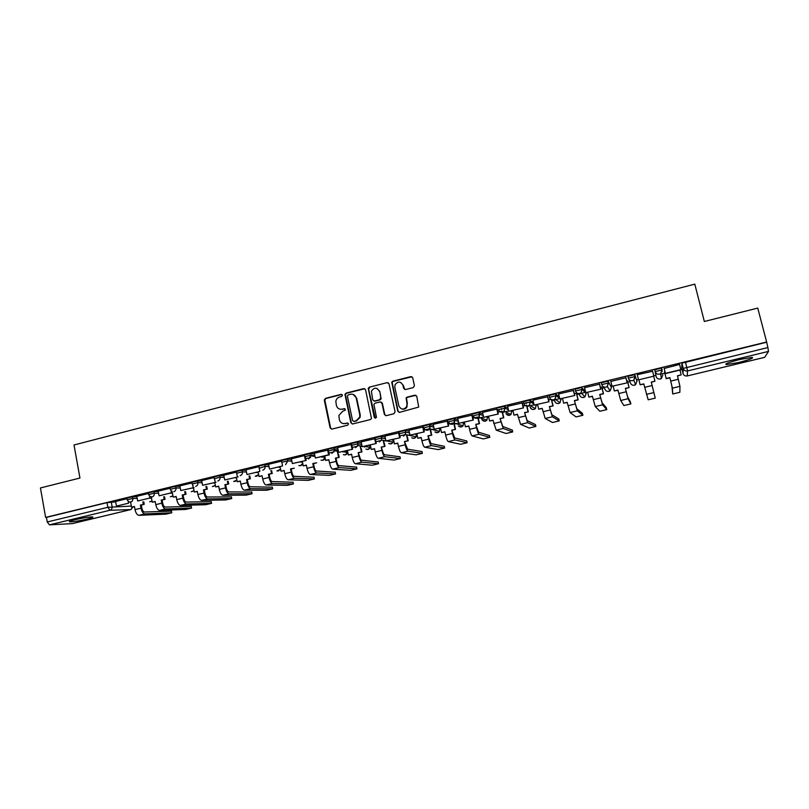 <?xml version="1.0" encoding="UTF-8"?>
<svg xmlns="http://www.w3.org/2000/svg" width="809" height="809" viewBox="0 0 809 809"><rect width="100%" height="100%" fill="white"/><g stroke="black" fill="none" stroke-linecap="round" stroke-linejoin="round"><path stroke-width="1.21" d="M342.45 395.166L341.186 394.347L325.481 398.352L324.328 400.263L330.123 427.91L331.923 429.094L347.698 425.18L348.517 423.845L347.243 423.016L345.2 423.532C342.247 423.946 340.316 422.692 339.396 419.77L338.87 415.492L342.622 411.336L345.483 409.941L344.209 408.666L342.167 409.172C339.224 409.597 337.292 408.353 336.382 405.451L335.836 401.315C336.261 399.1 337.515 397.664 339.598 397.017L341.641 396.501L342.45 395.166M341.944 394.458L325.976 398.483L324.803 399.909L330.618 428.001L331.569 429.134M347.931 423.087L345.2 423.532M344.937 408.747L342.167 409.172M554.549 399.413L555.429 399.343M75.025 519.681C70.039 520.925 68.32 521.643 69.877 521.856C73.659 521.775 79.424 520.865 87.17 519.115C92.186 517.871 93.915 517.143 92.378 516.931C88.636 516.991 82.852 517.912 75.025 519.681M739.901 359.459C728.98 362.28 724.429 364.01 726.249 364.626L738.465 362.543C749.346 359.752 753.927 358.023 752.198 357.356L739.901 359.459M413.237 387.592L414.42 385.65L412.691 377.773L410.82 376.6L392.83 381.191L391.728 382.192L397.745 411.154L399.616 412.337L418.708 407.079L416.777 396.359L414.906 395.176L407.16 397.118L406.098 397.998L407.008 403.782L406.644 406.705C403.58 410.082 400.971 409.779 398.837 405.825L394.822 387.359L395.035 384.791C397.998 381.069 400.647 381.241 402.963 385.296L403.64 388.371L405.501 389.544L413.237 387.592M45.607 517.406L40.45 487.948L79.949 478.038L74.013 444.98L694.8 284.141L704.346 321.486L757.75 308.087L766.639 342.015L45.607 517.406L46.447 517.376L47.246 521.977L107.86 507.304L131.331 506.1M365.557 389.766L363.726 388.603L346.121 393.093L344.947 394.377L350.843 422.783L352.663 423.956L370.36 419.578L371.483 418.536L365.557 389.766M369.349 387.167L387.147 382.637L388.998 383.8L395.085 411.811L393.902 413.753L386.227 415.654L384.376 414.471L381.919 403.104L380.078 401.931L375.022 403.206L373.9 404.267L376.387 416.938L376.337 417.586L374.274 417.464L368.206 388.31L369.349 387.167L387.147 382.637M683.029 373.536L681.765 368.53L681.916 363.211L683.221 368.419L767.893 347.546L768.51 351.409L764.677 357.345L687.195 375.952L764.707 357.315M360.865 446.689L362.108 446.386M383.86 441.127L385.387 440.753M407.099 435.505L409.91 434.817M430.59 429.822L434.2 428.942M454.324 424.078L458.754 423.006M478.311 418.273L483.59 416.999M502.551 412.408L508.689 410.932M527.053 406.482L534.061 404.793M551.819 400.495L553.396 400.111M553.932 399.98L559.727 398.584M576.857 394.438L578.607 394.013M579.891 393.7L585.109 392.436M602.169 388.32L604.09 387.845M611.098 386.156L611.928 385.954M627.754 382.121L629.857 381.615M636.663 379.967L638.463 379.532M653.743 375.841L655.846 375.325M660.741 374.142L664.816 373.161M680.763 369.298L681.896 369.025M766.639 342.015L767.893 347.546M46.447 517.376L107.01 502.642L115.717 501.873M72.395 523.595L49.44 524.859L47.246 521.977M148.391 493.51L136.761 496.332L137.692 500.973L149.887 498.02L149.544 496.21M170.052 488.252L158.16 491.134L159.11 495.796L171.427 492.812L171.043 490.79M191.935 482.933L179.861 485.885M214.051 477.553L201.704 480.576M236.39 472.132L223.769 475.217M258.971 466.641L245.997 469.796L247.008 474.539L259.851 471.435L259.113 467.754M281.633 461.14L268.527 464.315L269.559 469.089L282.533 465.944L281.562 461.15M304.538 455.568L291.371 458.794M328.262 450.067L314.307 453.192L315.379 458.005L328.626 454.8L327.615 449.966M351.612 444.394L337.636 447.559M375.224 438.66L361.138 441.845M399.08 432.866L384.902 436.081M423.198 427.01L408.909 430.246M447.579 421.084L433.189 424.351M472.234 415.098L457.722 418.395M497.151 409.041L482.538 412.378M522.341 402.922L507.617 406.29M547.814 396.734L532.979 400.152M573.571 390.474L558.635 393.943M576.605 393.376L574.329 393.659M599.621 384.154L584.573 387.683M601.906 387.248L600.399 387.349M625.964 377.752L610.825 381.423M627.491 381.059L626.753 380.968M652.61 371.28L637.219 374.729M680.844 369.622L665.392 373.364L664.108 368.196L665.423 373.596L680.844 369.865L679.631 364.424L664.138 368.479M654.754 369.814L656.16 376.589L654.754 369.814L661.479 368.055L661.914 369.804M661.691 368.135L662.146 369.966L660.67 373.647L659.507 374.152C657.353 374.466 655.917 373.627 655.209 371.655L661.934 369.895L662.146 371.564M634.752 374.678L635.207 376.509L633.801 380.119L632.587 380.675C630.454 380.968 629.048 380.139 628.34 378.177L627.895 376.347L634.752 374.678L636.966 381.231L635.621 384.69L634.458 385.215C632.416 385.499 631.06 384.7 630.383 382.819L628.805 379.229M601.775 384.588L601.34 382.799L608.125 381.15L611.412 387.43L610.148 390.798L608.924 391.374C606.902 391.647 605.557 390.858 604.899 388.977L603.241 386.662M575.512 390.949L575.088 389.19L581.59 387.501L585.504 391.556M549.544 397.229L549.129 395.5L555.561 393.841L559.282 396.693M523.858 403.448L523.463 401.739L529.824 400.101L533.485 402.285M498.081 407.908L504.381 406.3L508.022 408.029M472.972 414.016L479.221 412.428L482.872 413.844M448.135 420.053L454.334 418.486L458.005 419.659M423.582 426.019L429.721 424.472L433.432 425.463M399.282 431.925L405.37 430.408L409.132 431.237M375.255 437.77L381.292 436.263L385.094 436.971M351.48 443.554L357.467 442.068L361.31 442.654M327.958 449.268L333.905 447.802L337.798 448.297M334.39 450.047L332.115 449.774M304.68 454.931L310.595 453.475L314.519 453.889M311.04 455.548L309.19 455.376M281.653 460.523L287.529 459.097L291.503 459.431M259.153 467.562L258.85 466.065L264.695 464.649L268.719 464.912M236.572 473.032L236.279 471.546L242.083 470.15L246.179 470.353M214.223 478.453L213.94 476.966L219.714 475.591L223.871 475.732M192.107 483.822L191.824 482.336L197.568 480.971L201.795 481.062M170.224 489.132L169.941 487.655L175.654 486.3L179.942 486.34M148.553 494.38L148.28 492.914L153.963 491.569L158.321 491.569M127.104 499.588L126.831 498.111L132.504 496.787L136.913 496.746M126.942 498.718L115.576 501.489L116.496 506.1L128.56 503.178L128.257 501.54M766.507 342.247L681.916 363.211M310.616 457.54L305.772 458.713M333.965 451.877L328.889 453.111M357.558 446.163L352.259 447.448M381.403 440.389L375.882 441.734M405.491 430.418L405.511 434.544L399.757 435.95M429.872 428.649L423.886 430.105M453.697 422.885L448.277 424.199M477.725 417.06L472.941 418.223M502.015 411.174L497.869 412.185M526.568 405.228L523.079 406.078M550.98 399.322L548.563 399.909M340.164 409.243L342.642 409.293M343.38 423.613L345.665 423.623M364.768 388.724L346.586 393.235L345.423 394.519L351.308 422.874L352.249 423.997M348.214 394.832L347.395 396.177L352.572 420.559L353.846 421.378L356.011 420.842L359.671 417.222L359.752 414.693L356.193 397.998C355.262 395.085 353.321 393.841 350.368 394.286L348.214 394.832M353.108 394.408L356.648 398.139L360.207 414.805L360.126 417.333L356.476 420.943L354.312 421.479M388.249 382.778L387.562 382.788M381.079 402.033L382.344 403.236L384.801 414.572L385.701 415.684M369.794 387.319L368.621 389.24L375.285 418.324M379.381 391.354C376.893 387.187 374.233 387.137 371.412 391.202L372.716 399.858L374.557 401.031L379.603 399.757L380.786 397.826L379.815 391.495L376.954 388.401M373.991 401.062L374.557 401.031M379.815 391.495L381.15 398.867L380.038 399.889L374.992 401.163M400.657 382.404L403.357 385.448L404.803 389.554M401.881 408.99C404.096 409.576 405.815 408.858 407.038 406.826L407.008 403.782M415.988 395.308L407.554 397.249L406.492 398.129L407.402 403.913M411.983 376.772L393.245 381.342L392.132 382.354L398.149 411.265L399.039 412.368M143.78 501.873L144.235 504.32L140.402 505.038L141.312 505.018L141.899 508.153C142.455 510.53 143.324 511.824 144.508 512.016L171.468 511.136M134.476 506.667L131.533 507.172L134.436 506.474L135.022 509.609C135.851 513.139 137.146 515.05 138.915 515.323L165.926 514.14L171.781 512.795L144.862 513.907C143.112 513.624 141.818 511.713 140.988 508.183L140.402 505.038M144.235 504.32L141.312 505.018M128.56 503.178L116.496 506.1M131.533 507.172L130.532 501.813M143.324 504.341L142.869 501.893M164.561 496.807L165.036 499.305L161.213 500.033L162.093 500.023L162.68 503.168C163.246 505.554 164.096 506.859 165.238 507.061L191.258 506.434M155.217 501.671L152.244 502.187L155.186 501.479L155.773 504.634C156.612 508.183 157.886 510.105 159.595 510.398L185.696 509.448L191.571 508.092L165.602 508.962C163.903 508.669 162.639 506.737 161.8 503.188L161.213 500.033M165.036 499.305L162.093 500.023M149.887 498.02L137.692 500.973M152.244 502.187L151.182 496.524M164.156 499.325L163.691 496.817M185.554 491.69L186.05 494.248L182.227 494.977L183.067 494.966L183.673 498.132C184.24 500.538 185.079 501.843 186.181 502.065L211.23 501.691M176.18 496.625L173.177 497.151L176.14 496.443L176.746 499.598C177.586 503.168 178.829 505.109 180.488 505.413L205.648 504.725L211.553 503.35L186.545 503.967C184.907 503.653 183.673 501.711 182.824 498.142L182.227 494.977M186.05 494.248L183.067 494.966M171.427 492.812L159.11 495.796M173.177 497.151L172.024 491.124M185.2 494.259L184.715 491.69M206.76 486.512L207.266 489.142L203.443 489.87L204.262 489.87L204.879 493.045C205.446 495.462 206.265 496.787 207.326 497.009L231.404 496.898M197.335 491.538L194.302 492.064L197.305 491.346L197.912 494.521C198.761 498.101 199.985 500.063 201.583 500.387L225.792 499.942L231.728 498.556L207.701 498.931C206.123 498.597 204.91 496.635 204.06 493.045L203.443 489.87M207.266 489.142L204.262 489.87M180.751 490.557L194.049 487.564L180.751 490.557L179.851 485.865M193.189 487.554L192.754 485.269M194.302 492.064L193.462 487.696M206.457 489.142L205.941 486.502M228.168 481.274L228.704 483.984L224.882 484.702L225.671 484.722L226.287 487.908C226.864 490.335 227.663 491.67 228.694 491.912L251.761 492.054M218.713 486.391L215.649 486.927L218.683 486.199L219.3 489.384C220.159 492.994 221.353 494.966 222.88 495.31L246.118 495.128L252.095 493.723L229.068 493.834C227.551 493.48 226.368 491.508 225.509 487.898L224.882 484.702M228.704 483.984L225.671 484.722M202.604 485.279L216.003 482.255L202.604 485.279L201.694 480.556M215.184 482.235L214.668 479.626M215.649 486.927L214.8 482.538M227.926 483.974L227.39 481.254M249.799 475.975L250.355 478.776L246.543 479.494L247.291 479.515L247.928 482.72C248.505 485.157 249.283 486.502 250.264 486.755L272.32 487.17M240.303 481.193L237.209 481.739L240.273 481.001L240.9 484.207C241.76 487.827 242.933 489.819 244.399 490.183L266.646 490.254L272.653 488.848L250.648 488.687C249.192 488.323 248.039 486.33 247.18 482.7L246.543 479.494M250.355 478.776L247.291 479.515M224.7 479.929L238.18 476.885L224.7 479.929L223.769 475.196M237.401 476.865L236.784 473.761M237.209 481.739L236.339 477.33M249.607 478.756L249.051 475.955M271.642 470.616L272.228 473.518L268.416 474.226L269.124 474.256L269.771 477.472C270.358 479.929 271.116 481.284 272.057 481.557L293.07 482.235M262.116 475.945L258.991 476.501L262.076 475.753L262.723 478.968C263.592 482.609 264.725 484.621 266.141 484.995L287.377 485.339L293.414 483.913L272.451 483.499C271.055 483.104 269.923 481.092 269.063 477.452L268.416 474.226M272.228 473.518L269.124 474.256M259.082 467.592L258.89 466.662M259.851 471.435L247.008 474.539M258.991 476.501L258.101 472.072M271.511 473.477L270.934 470.585M291.189 468.947L294.314 468.199L290.512 468.907L291.189 468.947L291.847 472.183C292.433 474.65 293.182 476.016 294.072 476.299L314.023 477.259M284.151 470.646L280.986 471.202L284.111 470.454L284.768 473.68C285.638 477.34 286.75 479.363 288.095 479.767L308.3 480.384L314.367 478.938L294.476 478.25C293.141 477.836 292.039 475.803 291.169 472.143L290.512 468.907M282.533 465.944L269.559 469.089M280.986 471.202L280.086 466.753M313.477 463.587L316.643 462.829L312.83 463.537L313.477 463.587L314.145 466.833C314.741 469.311 315.459 470.696 316.319 470.99L335.199 472.213M306.409 465.286L303.213 465.853L306.368 465.094L307.036 468.34C307.916 472.011 308.998 474.064 310.282 474.478L329.435 475.379L335.553 473.922L316.724 472.941C315.459 472.517 314.388 470.464 313.508 466.783L312.83 463.537M305.276 456.316L306.136 460.463L292.352 463.577L291.371 458.774M305.458 460.402L304.467 455.588M306.136 460.463L292.352 463.577M303.213 465.853L302.303 461.383M338.506 454.132L339.183 457.398L335.391 458.106L335.998 458.167L336.675 461.423C337.272 463.921 337.98 465.317 338.779 465.62L356.577 467.127M328.899 459.876L325.673 460.442L328.858 459.674L329.536 462.94C330.426 466.631 331.468 468.694 332.691 469.139L350.782 470.322L356.941 468.846L339.193 467.592C338 467.137 336.959 465.074 336.069 461.373L335.391 458.106M339.183 457.398L335.998 458.167M328.403 450.744L329.263 454.87L315.379 458.005M329.263 454.87L328.626 454.8M325.673 460.442L324.743 455.963M338.587 457.338L337.282 451.139M361.239 448.479L361.967 451.918L358.175 452.625L359.439 455.963C360.035 458.47 360.723 459.876 361.481 460.2L378.177 461.99M351.622 454.405L348.355 454.982L351.581 454.213L352.269 457.489C353.159 461.201 354.18 463.284 355.333 463.739L372.342 465.215L378.541 463.729L361.906 462.172C360.774 461.706 359.762 459.623 358.872 455.902L358.175 452.625M361.967 451.918L358.741 452.696M351.804 445.274L352.633 449.217L338.647 452.373L337.636 447.529M352.036 449.137L351.005 444.272M352.633 449.217L338.647 452.373M348.355 454.982L347.405 450.482L347.577 452.362L345.291 454.88L343.36 454.668M361.411 451.847L360.126 445.83M384.214 442.745L384.993 446.376L381.201 447.084L382.435 450.451C383.041 452.969 383.709 454.385 384.417 454.719L399.98 456.802M374.577 448.884L371.28 449.47L374.537 448.682L375.234 451.978C376.134 455.71 377.125 457.813 378.207 458.288L394.114 460.058L400.354 458.551L384.841 456.711C383.79 456.225 382.809 454.112 381.909 450.37L381.201 447.084M384.993 446.376L381.727 447.155M375.204 438.599L376.256 443.504L362.169 446.689L361.138 441.815M375.7 443.413L374.658 438.529M376.256 443.504L362.169 446.689M371.28 449.47L370.31 444.94M384.467 446.295L383.193 440.369M407.412 436.911L408.252 440.774L404.47 441.481L407.594 449.187L421.995 451.564M397.775 443.302L394.448 443.888L397.725 443.099L398.443 446.406C399.353 450.158 400.303 452.282 401.315 452.777L416.099 454.85L422.379 453.333L408.029 451.179C407.038 450.674 406.088 448.54 405.188 444.788L404.47 441.481M408.252 440.774L404.955 441.572M399.07 432.795L400.142 437.73L385.944 440.935L384.892 436.041M399.626 437.629L398.554 432.724M400.142 437.73L385.944 440.935M394.448 443.888L393.457 439.348M407.766 440.683L406.472 434.746M430.843 430.964L431.763 435.121L427.981 435.818L431.015 443.595L444.232 446.265M421.216 437.659L417.849 438.256L421.165 437.457L421.904 440.784C422.814 444.546 423.734 446.689 424.674 447.215L438.296 449.592L444.626 448.055L431.45 445.597C430.54 445.071 429.619 442.917 428.709 439.145L427.981 435.818M431.763 435.121L428.426 435.92M423.188 426.93L424.28 431.895L409.981 435.131L408.899 430.206M423.805 431.784L422.723 426.849M424.28 431.895L409.981 435.131M417.849 438.256L416.847 433.695M431.308 435.02L429.973 428.942M454.506 424.887L455.518 429.407L451.735 430.105L454.678 437.942L466.692 440.925M444.899 431.955L441.502 432.562L444.859 431.753L445.597 435.09C446.517 438.882 447.407 441.047 448.267 441.593L460.705 444.283L467.096 442.735L455.123 439.954C454.284 439.408 453.404 437.234 452.484 433.442L451.735 430.105M455.518 429.407L452.15 430.216M447.569 421.004L448.682 425.999L434.271 429.255L433.179 424.31M448.247 425.868L447.144 420.923M448.682 425.999L434.271 429.255M441.502 432.562L440.48 427.981M455.113 429.286L454.092 424.765M478.392 418.637L479.525 423.623L475.753 424.321L478.594 432.228L489.374 435.525M468.846 426.191L465.408 426.808L468.795 425.999L469.554 429.346C470.474 433.159 471.334 435.343 472.122 435.909L483.347 438.923L489.789 437.345L479.049 434.251C478.281 433.685 477.441 431.49 476.511 427.678L475.753 424.321M479.525 423.623L476.117 424.442M472.213 415.007L473.346 420.033L458.824 423.309L457.712 418.344M472.962 419.891L471.829 414.916M473.346 420.033L458.824 423.309M465.408 426.808L464.366 422.197M479.161 423.501L478.028 418.506M502.49 412.165L503.785 417.788L500.023 418.475L502.763 426.464L512.289 430.064M493.035 420.377L489.566 420.993L492.994 420.174L496.22 430.155L506.08 433.493L512.714 431.915L503.228 428.487L500.023 418.475M503.785 417.788L500.346 418.617M497.131 408.949L498.283 414.006L483.651 417.313L482.518 412.317M497.939 413.854L496.797 408.848M498.283 414.006L483.651 417.313M489.566 420.993L488.505 416.362M503.461 417.646L501.984 411.184M501.6 409.546L501.388 408.616M526.79 405.36L528.307 411.882L524.556 412.57L527.185 420.629L535.427 424.553M517.497 414.491L513.988 415.118L517.447 414.279L520.581 424.351L529.308 428.042L535.861 426.424L527.66 422.672L524.556 412.57M528.307 411.882L524.839 412.721M526.153 402.609L526.335 403.408M522.321 402.811L523.494 407.908L508.76 411.235L507.607 406.229M523.201 407.746L522.038 402.72M523.494 407.908L508.76 411.235M513.988 415.118L512.906 410.466M528.034 411.741L526.517 405.248M526.052 403.246L525.921 402.67M551.627 399.646L553.103 405.916L549.351 406.603L551.88 414.734L558.807 418.991M542.212 408.535L538.663 409.172L542.172 408.333L545.205 418.486L552.486 422.49L559.252 420.882L552.365 416.777L549.351 406.603M553.103 405.916L549.584 406.765M547.784 396.602L548.998 401.739L534.142 405.097L532.959 400.061M548.745 401.567L547.562 396.521M548.998 401.739L534.142 405.097M538.663 409.172L537.57 404.5M552.871 405.754L551.404 399.555M567.2 402.528L563.61 403.175L567.16 402.316L570.102 412.55L576.038 416.898L582.885 415.28L582.419 413.328L576.837 408.767L575.421 404.156L574.41 400.576L577.97 399.717L576.402 393.164M576.574 393.255L578.162 399.889L574.602 400.738M573.53 390.312L574.774 395.51L559.808 398.898L558.604 393.831M574.572 395.318L573.369 390.251M574.774 395.51L559.808 398.898M563.61 403.175L562.498 398.473M582.885 415.28L577.323 410.83L574.41 400.576M592.461 396.44L588.841 397.098L592.41 396.238L595.252 406.553L599.843 411.255L606.75 409.617L606.285 407.665L602.068 402.74L599.752 394.468L603.352 393.609L601.754 387.026M601.866 387.056L603.494 393.791L599.904 394.65M599.56 383.911L600.844 389.2L585.756 392.618L584.533 387.531M600.693 389.008L599.459 383.911M600.844 389.2L585.756 392.618M588.841 397.098L587.708 392.385M606.75 409.617L602.563 404.813L599.752 394.468M627.43 380.806L629.099 387.632L625.367 388.31L627.572 396.653L630.393 401.952M618.005 390.302L614.334 390.959L617.955 390.09L620.695 400.495L623.891 405.552L630.868 403.903L628.077 398.736L625.367 388.31M629.099 387.632L625.468 388.502M625.903 377.479L627.208 382.829L611.998 386.267L610.765 381.16M627.106 382.617L625.853 377.49M627.208 382.829L611.998 386.267M614.334 390.959L613.182 386.217M629.008 387.43L627.39 380.817M643.822 384.083L640.111 384.76L643.772 383.881L648.181 399.798L655.239 398.119L651.275 382.07L654.946 381.191L653.763 376.407M654.946 381.191L651.326 382.283M638.544 379.856L653.824 376.155L638.544 379.856L637.28 374.719M653.824 376.155L652.55 371.007M640.111 384.76L638.938 379.997M672.734 393.973L672.4 388.168L669.882 377.591L671.875 386.075L672.734 393.973L679.863 392.284L679.954 386.368L677.467 375.77L681.178 374.87L679.975 370.077M681.178 374.87L677.517 375.973M669.892 377.813L666.201 378.703L664.523 371.816M664.492 371.827L666.201 378.703M669.882 377.591L666.181 378.481M482.922 418.698L481.638 418.819L481.486 418.162M481.335 418.101L481.486 418.799M458.794 424.503L457.621 424.149M435.06 430.226L433.978 429.953M411.781 435.859L410.557 435.596M364.303 446.437L364.444 447.074M683.018 373.515L683.221 368.419C683.949 370.401 685.405 371.24 687.579 370.927L687.195 375.932C685.112 376.225 683.716 375.427 683.018 373.515M768.51 351.409L687.579 370.927L685.445 361.967M111.248 501.954L112.097 506.606C112.269 508.467 111.541 509.69 109.933 510.267L49.44 524.859M72.112 523.666L130.724 509.589L109.933 510.267L107.86 507.304L107.01 502.642M628.34 378.177L635.207 376.509L636.966 381.231M608.125 381.15L611.402 387.4M581.792 387.551L582.227 389.372L586.131 393.548L584.947 396.835L583.653 397.452C581.661 397.735 580.336 396.936 579.679 395.065L578.071 393.487M585.949 392.8L586.12 393.518M555.763 393.882L556.188 395.692L559.697 398.443M560.384 398.989L561.122 399.606M560.94 398.847L560.02 402.791L558.665 403.479C556.693 403.752 555.379 402.953 554.741 401.092L553.053 399.858M530.016 400.142L530.431 401.942L533.889 404.035M535.487 405.006L536.377 405.602M536.195 404.834L535.376 408.666L533.94 409.435C532.079 409.708 530.805 408.98 530.117 407.251M504.563 406.33L504.968 408.12L508.426 409.779M510.863 410.962L511.905 411.528M511.723 410.75L511.005 414.471L509.478 415.32L505.928 413.712M479.383 412.459L479.788 414.228L483.266 415.593M486.502 416.847L487.685 417.393M487.503 416.605L486.907 420.184L485.279 421.155L482.022 419.962M454.476 418.506L454.88 420.276L458.4 421.398M462.394 422.682L463.719 423.198M463.537 422.399L463.072 425.817L461.332 426.919L458.359 426.04M429.852 424.492L430.236 426.252L433.816 427.203M438.539 428.446L440.005 428.942M439.823 428.133L439.489 431.349L437.639 432.633L434.929 431.966M399.666 433.675L405.754 432.158L409.506 432.967M414.936 434.15L416.534 434.625M416.362 433.806L416.17 436.779L414.188 438.276L411.71 437.78M381.393 436.284L381.767 438.023L385.458 438.69M391.586 439.803L393.316 440.248M393.134 439.429L393.083 442.088L390.98 443.868L388.714 443.494M357.548 442.078L357.922 443.807L361.674 444.374M368.469 445.385L370.33 445.82M370.158 444.98L370.229 447.286L368.014 449.399L365.931 449.116M333.965 447.812L334.329 449.541L338.152 450.006M345.595 450.916L347.546 451.159M305.033 456.65L310.949 455.204L310.595 453.475L310.98 455.204L314.873 455.588M322.963 456.387L324.864 456.579M282.007 462.232L287.873 460.806L287.529 459.097L287.883 460.806L291.847 461.12M300.554 461.808L302.414 461.959M264.695 464.649L265.039 466.358L269.063 466.601M278.367 467.167L280.197 467.289M242.083 470.15L242.417 471.839L246.512 472.031M256.413 472.476L258.202 472.557M219.714 475.591L220.038 477.28L224.194 477.401M234.681 477.735L236.43 477.785M197.568 480.971L197.892 482.649L202.119 482.73M213.161 482.933L214.881 482.973M175.654 486.3L175.978 487.969L180.265 487.999M191.864 488.09L193.543 488.1M153.963 491.569L154.276 493.237L158.625 493.227M170.77 493.187L172.418 493.187M132.504 496.787L132.807 498.445L137.217 498.395M149.887 498.233L151.505 498.213M127.144 499.77L132.807 498.445C132.979 500.316 132.251 501.54 130.623 502.126L128.732 501.843L127.144 499.77M152.021 501.004L149.675 501.762M148.593 494.572L154.276 493.237C154.458 495.108 153.72 496.342 152.082 496.938L149.978 496.534L148.593 494.572M171.417 491.124L170.254 489.324L175.978 487.969C176.16 489.86 175.422 491.093 173.763 491.69M193.048 485.592L192.148 484.015L197.892 482.649C198.084 484.54 197.335 485.794 195.657 486.391M214.901 479.939L214.264 478.655L220.038 477.28C220.23 479.181 219.482 480.435 217.793 481.031M236.986 474.145L236.612 473.235L242.417 471.839C242.619 473.75 241.861 475.014 240.152 475.621M259.335 468.219L265.039 466.358C265.231 468.28 264.472 469.544 262.743 470.16M291.887 461.332L287.873 460.806L285.577 464.629M315.035 456.337L311.05 455.952L310.949 455.204L308.654 459.047M328.312 450.997L334.329 449.541L334.35 450.785L331.973 453.404M351.844 445.284L357.922 443.807L357.841 445.506L355.545 447.701M375.629 439.509L381.767 438.023L381.555 440.086L379.37 441.936M423.967 427.779L430.236 426.252L429.731 428.881L427.809 430.216C425.858 430.489 424.583 429.67 423.967 427.779M448.53 421.813L454.88 420.276L454.223 423.107L452.423 424.26C450.451 424.533 449.157 423.714 448.53 421.813M473.376 415.786L479.788 414.228L478.999 417.232L477.31 418.243C475.318 418.516 474.003 417.697 473.376 415.786M498.486 409.688L504.968 408.12L504.058 411.265L502.47 412.155C500.458 412.428 499.133 411.609 498.486 409.688M523.878 403.529L530.431 401.942L529.41 405.198L527.913 405.997C525.88 406.28 524.535 405.461 523.878 403.529M549.554 397.3L556.188 395.692L555.055 399.059L553.639 399.767C551.586 400.061 550.221 399.231 549.554 397.3M575.523 390.99L582.227 389.372L581.004 392.83L579.659 393.477C577.575 393.771 576.2 392.941 575.523 390.99M601.785 384.619L608.56 382.97L607.246 386.52L605.971 387.106C603.868 387.41 602.472 386.581 601.785 384.619M661.479 368.055L662.146 369.966M172.924 495.866L170.375 496.756M194.039 490.659L191.278 491.69M215.346 485.37L212.383 486.573M236.875 480.02L235.045 481.436L233.69 481.406M258.607 474.58L256.655 476.228L255.209 476.177M280.551 469.058L278.478 470.969L276.931 470.889M302.718 463.415L300.523 465.66L298.865 465.549M325.076 457.611L322.791 460.301L321.011 460.139M405.37 430.408L405.511 434.544L403.458 436.112M662.814 374.982L661.398 378.511L660.275 378.996C658.213 379.29 656.837 378.491 656.16 376.589M687.195 375.932L686.335 376.033M132.838 507.061L131.068 509.478M324.834 400.384L324.328 400.263M171.609 512.795L171.265 510.995M135.022 509.609L140.988 508.183M138.915 515.323L144.862 513.907M191.43 508.092L191.086 506.292M155.773 504.634L161.8 503.188M159.595 510.398L165.602 508.962M211.432 503.35L211.088 501.54M176.746 499.598L182.824 498.142M180.488 505.413L186.545 503.967M231.637 498.556L231.273 496.746M197.912 494.521L204.06 493.045M201.583 500.387L207.701 498.931M252.024 493.723L251.66 491.902M219.3 489.384L225.509 487.898M222.88 495.31L229.068 493.834M272.603 488.848L272.239 487.008M240.9 484.207L247.18 482.7M244.399 490.183L250.648 488.687M293.384 483.913L293.01 482.073M262.723 478.968L269.063 477.452M266.141 484.995L272.451 483.499M314.367 478.938L313.983 477.098L314.367 478.938M284.768 473.68L291.169 472.143M288.095 479.767L294.476 478.25M335.553 473.922L335.169 472.062M307.036 468.34L313.508 466.783M310.282 474.478L316.724 472.941M356.941 468.846L356.547 466.985M329.536 462.94L336.069 461.373M332.691 469.139L339.193 467.592M378.541 463.729L378.147 461.858M352.269 457.489L358.872 455.902M355.333 463.739L361.906 462.172M400.354 458.551L399.949 456.67M375.234 451.978L381.909 450.37M378.207 458.288L384.841 456.711M422.379 453.333L421.964 451.442M398.443 446.406L405.188 444.788M401.315 452.777L408.029 451.179M444.626 448.055L444.212 446.163M421.904 440.784L428.709 439.145M424.674 447.215L431.45 445.597M467.096 442.735L466.672 440.824M445.597 435.09L452.484 433.442M448.267 441.593L455.123 439.954M489.789 437.345L489.354 435.434M469.554 429.346L476.511 427.678M472.122 435.909L479.049 434.251M512.714 431.915L512.269 429.994M493.763 423.542L500.791 421.853M496.22 430.155L503.228 428.487M535.861 426.424L535.416 424.492M518.235 417.666L525.334 415.968M520.581 424.351L527.66 422.672M559.252 420.882L558.797 418.941M542.96 411.73L550.15 410.011M545.205 418.486L552.365 416.777M567.969 405.734L575.229 403.994M570.102 412.55L577.323 410.83M593.24 399.666L600.581 397.907M595.252 406.553L602.563 404.813M630.868 403.903L630.393 401.931M618.794 393.538L626.217 391.758M620.695 400.495L628.077 398.736M644.631 387.339L652.135 385.539M646.401 394.367L653.874 392.587M670.752 381.079L678.336 379.249M672.4 388.168L679.954 386.368M364.374 446.447L364.505 447.084M69.766 521.249L69.877 521.856M726.047 363.848L726.249 364.626M149.786 501.762L152.052 501.145M333.905 447.802L334.35 450.785L338.415 451.27M357.467 442.068L357.841 445.506L362.048 446.113M381.292 436.263L381.555 440.086L385.923 440.844M429.721 424.472L429.731 428.881L439.489 431.349C438.276 432.866 436.83 433.098 435.161 432.026M454.334 418.486L454.223 423.107L463.072 425.817C461.706 427.273 460.21 427.364 458.602 426.11M479.221 412.428L478.999 417.232L486.907 420.184C485.36 421.6 483.812 421.56 482.265 420.053M504.381 406.3L504.796 408.09L504.058 411.265L511.005 414.471C509.235 415.877 507.617 415.654 506.151 413.824M529.824 400.101L530.249 401.901L529.41 405.198L535.376 408.666C533.303 410.072 531.614 409.637 530.31 407.362M555.561 393.841L555.985 395.641L555.055 399.059L560.02 402.791L558.109 403.56M581.59 387.501L582.025 389.311L581.004 392.83L584.947 396.835L583.046 397.543M607.913 381.09L608.358 382.92L607.246 386.52L610.148 390.798L608.257 391.465M634.539 374.607L634.994 376.438L633.801 380.119L635.621 384.69L633.73 385.317M170.497 496.746L172.954 496.008M191.399 491.69L194.059 490.81M212.514 486.573L215.376 485.531M233.831 481.406L236.906 480.172M255.361 476.188L258.637 474.731M277.093 470.899L280.581 469.19M299.927 461.959L302.455 462.161M299.037 465.559C300.847 465.984 302.081 465.306 302.738 463.517M320.849 456.903L325.016 457.307M321.193 460.159C323.297 460.655 324.601 459.825 325.087 457.651M342.258 451.725L347.577 452.362C346.99 454.506 345.645 455.285 343.552 454.688M364.202 446.416L370.229 447.286C369.44 449.228 368.075 449.844 366.133 449.147M386.692 440.986L393.083 442.088C392.143 443.858 390.757 444.333 388.927 443.524M405.511 434.544L416.17 436.779C415.078 438.397 413.672 438.751 411.943 437.821M659.466 379.097L661.398 378.511L660.67 373.647L661.934 369.895M72.294 523.635L130.825 509.579M130.886 509.559L133.07 507M324.803 399.909L324.298 399.788M171.437 510.995L171.781 512.795M191.227 506.292L191.571 508.092M211.21 501.54L211.553 503.35M231.374 496.746L231.728 498.556M251.73 491.902L252.095 493.723M272.289 487.008L272.653 488.848M293.04 482.073L293.414 483.913"/></g></svg>
